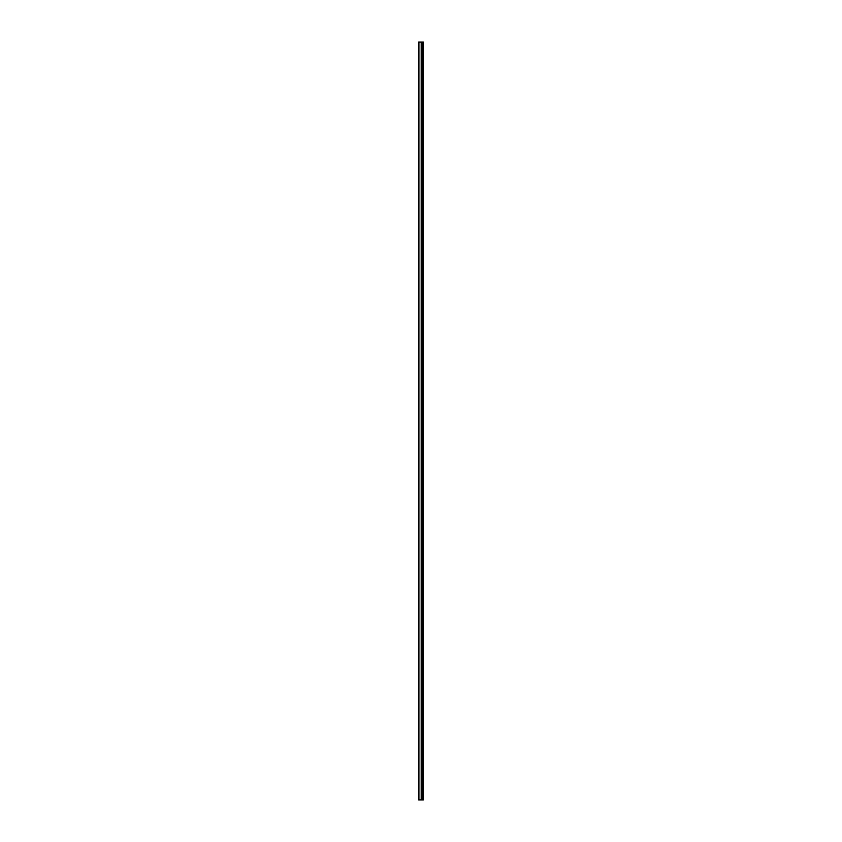 <?xml version="1.0" encoding="UTF-8"?>
<svg xmlns="http://www.w3.org/2000/svg" width="842" height="842" viewBox="0 0 842 842"><rect width="100%" height="100%" fill="white"/><g stroke="black" fill="none" stroke-linecap="round" stroke-linejoin="round"><path stroke-width="1.26" d="M418.632 799.9L421.274 799.9L421.274 42.1L418.632 42.1L418.632 799.9M421.274 799.9L423.368 799.9L423.368 42.1L421.274 42.1M423.021 799.9L423.021 42.1M422.147 799.9L422.147 42.1M421.579 799.9L421.579 42.1M418.927 799.9L418.927 42.1M422.537 799.9L422.537 42.1M422.452 799.9L422.452 42.1M422.189 799.9L422.189 42.1M421.537 799.9L421.537 42.1M421.189 799.9L421.189 42.1"/></g></svg>
